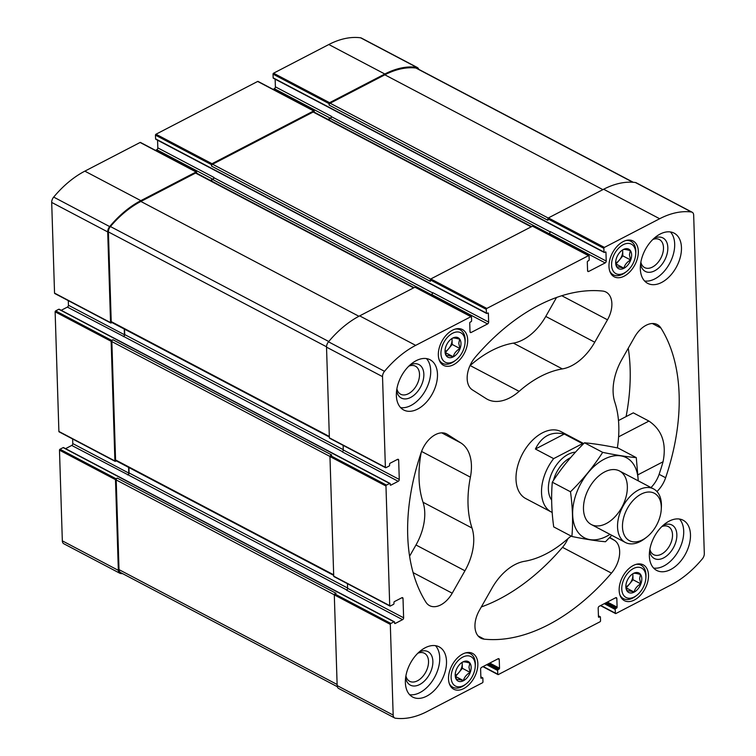 <?xml version="1.0" encoding="UTF-8"?>
<svg xmlns="http://www.w3.org/2000/svg" width="756" height="756" viewBox="0 0 756 756"><rect width="100%" height="100%" fill="white"/><g stroke="black" fill="none" stroke-linecap="round" stroke-linejoin="round"><path stroke-width="1.13" d="M59.374 309.544A0.756 0.472 117.8 0 0 58.817 309.251L55.66 310.886A0.756 0.472 117.8 0 0 55.131 311.822L58.892 431.459A0.756 0.472 117.8 0 0 59.091 431.846L115.092 461.34A0.756 0.472 117.8 0 0 115.47 461.311L116.282 460.886M68.295 300.633L68.437 305.244A1.512 0.954 117.8 0 1 67.378 307.097L61.217 310.3M140.654 142.771A0.756 0.472 117.8 0 0 140.096 142.478L84.842 171.149A89.284 56.067 117.8 0 0 53.676 197.099A5.67 3.563 117.8 0 0 51.691 202.419L54.545 293.111A0.756 0.472 117.8 0 0 54.744 293.498L110.745 322.992A0.756 0.472 117.8 0 0 111.123 322.963L111.935 322.538M157.569 140.191L157.815 147.864A1.512 0.954 117.8 0 1 156.757 149.726L155.509 150.368M258.231 81.742A0.756 0.472 117.8 0 0 257.664 81.45L155.991 134.218A0.756 0.472 117.8 0 0 155.462 135.154L155.585 138.858A0.756 0.472 117.8 0 0 155.774 139.246L486.609 313.456A0.756 0.472 117.8 0 0 486.987 313.438L487.809 313.012A0.756 0.472 117.8 0 1 488.376 313.371L488.65 322.075L432.64 292.591A1.512 0.954 117.8 0 1 431.581 294.443L430.334 295.095M275.146 79.172L275.392 86.836A1.512 0.954 117.8 0 1 274.334 88.698L273.086 89.35M418.682 69.297A5.67 3.563 117.8 0 0 417.378 67.539L361.368 38.046A5.67 3.563 117.8 0 0 360.593 37.8A89.284 56.067 117.8 0 0 328.822 44.519L273.568 73.2A0.756 0.472 117.8 0 0 273.039 74.126L273.152 77.84A0.756 0.472 117.8 0 0 273.351 78.218L604.186 252.438A0.756 0.472 117.8 0 0 604.554 252.41L605.376 251.984A0.756 0.472 117.8 0 1 605.953 252.343L606.227 261.056L550.217 231.563A1.512 0.954 117.8 0 1 549.158 233.424L547.911 234.067M63.721 447.902A0.756 0.472 117.8 0 0 63.164 447.599L60.008 449.234A0.756 0.472 117.8 0 0 59.478 450.17L62.332 540.852A5.67 3.563 117.8 0 0 63.797 543.744L119.807 573.237A5.67 3.563 117.8 0 0 120.582 573.483A89.284 56.067 117.8 0 0 122.746 573.71M72.642 438.981L72.784 443.592A1.512 0.954 117.8 0 1 71.735 445.445L65.564 448.648M408.826 366.14A15.848 9.951 -62.2 0 1 415.413 366.178A15.848 9.951 -62.2 0 1 416.83 384.832A15.848 9.951 -62.2 0 1 400.642 394.216A15.848 9.951 -62.2 0 1 396.881 388.811M661.821 526.592A15.848 9.951 -62.2 0 1 668.408 526.639A15.848 9.951 -62.2 0 1 669.835 545.293A15.848 9.951 -62.2 0 1 653.647 554.668A15.848 9.951 -62.2 0 1 649.876 549.262M333.698 575.382L115.961 460.716A1.512 0.954 117.8 0 1 115.564 459.95L111.85 341.599A1.512 0.954 117.8 0 1 112.899 339.737L111.671 340.38A0.756 0.472 117.8 0 0 111.141 341.315L114.903 460.952A0.756 0.472 117.8 0 0 115.092 461.34M337.318 686.703L120.478 572.509A5.67 3.563 117.8 0 1 119.013 569.627L116.197 479.947A1.512 0.954 117.8 0 1 117.246 478.094L116.018 478.728A0.756 0.472 117.8 0 0 115.488 479.663L118.342 570.345A5.67 3.563 117.8 0 0 119.807 573.237M417.378 67.539A5.67 3.563 117.8 0 0 416.594 67.293A89.284 56.067 117.8 0 0 384.823 74.012L329.578 102.693A0.756 0.472 117.8 0 0 329.049 103.619L329.096 105.075L547.911 220.298L547.864 218.853A0.756 0.472 117.8 0 1 548.393 217.917L603.647 189.246L659.657 218.739L604.403 247.41A0.756 0.472 117.8 0 0 603.874 248.346L603.987 252.05A0.756 0.472 117.8 0 0 604.186 252.438M314.269 112.181L314.241 111.302A0.756 0.472 117.8 0 0 313.674 110.943L212.001 163.712A0.756 0.472 117.8 0 0 211.472 164.647L211.519 166.093L430.334 281.326L430.287 279.871A0.756 0.472 117.8 0 1 430.816 278.945L532.498 226.167A0.756 0.472 117.8 0 1 533.056 226.469M196.692 173.209L196.664 172.33A0.756 0.472 117.8 0 0 196.097 171.971L140.852 200.642A89.284 56.067 117.8 0 0 109.677 226.592A5.67 3.563 117.8 0 0 107.702 231.912L110.556 322.604A0.756 0.472 117.8 0 0 110.745 322.992M488.65 322.075A1.512 0.954 117.8 0 1 487.592 323.937L471.139 332.479A1.512 0.954 117.8 0 1 470.402 332.527A1.512 0.954 117.8 0 1 470.005 331.752L469.731 323.048A0.756 0.472 117.8 0 1 470.26 322.113L471.082 321.687A0.756 0.472 117.8 0 0 471.612 320.761L471.498 317.047A0.756 0.472 117.8 0 0 470.922 316.688L415.677 345.369A89.284 56.067 117.8 0 0 384.511 371.309A5.67 3.563 117.8 0 0 382.527 376.639L385.38 467.321A0.756 0.472 117.8 0 0 385.947 467.68L389.104 466.046A0.756 0.472 117.8 0 0 389.623 465.12L389.595 464.146A0.756 0.472 117.8 0 1 390.124 463.22L397.524 459.383A1.512 0.954 117.8 0 1 398.27 459.327A1.512 0.954 117.8 0 1 398.667 460.102L399.272 479.455A1.512 0.954 117.8 0 1 398.214 481.317L390.814 485.154A0.756 0.472 117.8 0 1 390.247 484.794L390.219 483.831A0.756 0.472 117.8 0 0 389.642 483.462L386.496 485.106A0.756 0.472 117.8 0 0 385.966 486.032L389.727 605.669A0.756 0.472 117.8 0 0 390.294 606.028L393.451 604.394A0.756 0.472 117.8 0 0 393.98 603.468L393.942 602.504A0.756 0.472 117.8 0 1 394.471 601.568L401.871 597.731A1.512 0.954 117.8 0 1 402.617 597.675A1.512 0.954 117.8 0 1 403.014 598.45L403.619 617.803L347.609 588.31L347.467 583.698M71.735 445.445L128.01 474.796A1.512 0.954 117.8 0 0 129.068 472.944L128.898 467.539M403.619 617.803A1.512 0.954 117.8 0 1 402.561 619.665L395.161 623.502A0.756 0.472 117.8 0 1 394.594 623.142L394.566 622.179A0.756 0.472 117.8 0 0 393.999 621.819L390.843 623.454A0.756 0.472 117.8 0 0 390.313 624.38L393.167 715.072A5.67 3.563 117.8 0 0 394.632 717.954A5.67 3.563 117.8 0 0 395.407 718.2A89.284 56.067 117.8 0 0 427.178 711.481L482.432 682.8A0.756 0.472 117.8 0 0 482.961 681.874L482.848 678.16A0.756 0.472 117.8 0 0 482.271 677.801L481.449 678.226A0.756 0.472 117.8 0 1 480.882 677.867L480.608 669.164A1.512 0.954 117.8 0 1 481.666 667.302L498.109 658.76A1.512 0.954 117.8 0 1 498.856 658.712A1.512 0.954 117.8 0 1 499.253 659.487L499.527 668.191A0.756 0.472 117.8 0 1 498.998 669.126L498.176 669.551A0.756 0.472 117.8 0 0 497.646 670.477L497.76 674.191A0.756 0.472 117.8 0 0 498.336 674.55L600.009 621.782A0.756 0.472 117.8 0 0 600.538 620.846L600.415 617.142A0.756 0.472 117.8 0 0 599.848 616.783L599.026 617.208A0.756 0.472 117.8 0 1 598.459 616.849L598.185 608.136A1.512 0.954 117.8 0 1 599.243 606.274L615.686 597.741A1.512 0.954 117.8 0 1 616.433 597.694A1.512 0.954 117.8 0 1 616.83 598.459L617.104 607.172A0.756 0.472 117.8 0 1 616.575 608.098L615.753 608.523A0.756 0.472 117.8 0 0 615.223 609.459L615.337 613.163A0.756 0.472 117.8 0 0 615.904 613.522L671.158 584.851A89.284 56.067 117.8 0 0 702.324 558.901A5.67 3.563 117.8 0 0 704.308 553.581L693.668 215.148A5.67 3.563 117.8 0 0 692.203 212.256A5.67 3.563 117.8 0 0 691.428 212.011A89.284 56.067 117.8 0 0 659.657 218.739M328.312 119.571L330.353 118.512A1.512 0.954 117.8 0 0 331.411 116.66L331.393 116.329A1.512 0.954 117.8 0 1 330.344 118.191L328 119.41M210.735 180.599L212.776 179.541A1.512 0.954 117.8 0 0 213.835 177.679L213.825 177.358A1.512 0.954 117.8 0 1 212.767 179.219L210.423 180.438M67.378 307.097L123.663 336.448A1.512 0.954 117.8 0 0 124.721 334.587L124.551 329.181M112.899 339.737L331.723 454.97L330.485 455.613A0.756 0.472 117.8 0 0 329.956 456.539L333.717 576.176A0.756 0.472 117.8 0 0 333.916 576.563L389.926 606.057M117.246 478.094L336.07 593.318L334.832 593.961A0.756 0.472 117.8 0 0 334.303 594.887L337.157 685.579A5.67 3.563 117.8 0 0 338.622 688.461L394.632 717.954M692.203 212.256L636.193 182.763A5.67 3.563 117.8 0 0 635.418 182.517A89.284 56.067 117.8 0 0 603.647 189.246M606.227 261.056A1.512 0.954 117.8 0 1 605.169 262.918L588.716 271.451A1.512 0.954 117.8 0 1 587.97 271.498A1.512 0.954 117.8 0 1 587.582 270.733L587.308 262.02A0.756 0.472 117.8 0 1 587.837 261.094L588.659 260.659A0.756 0.472 117.8 0 0 589.189 259.733L589.066 256.029A0.756 0.472 117.8 0 0 588.499 255.66L486.826 308.439A0.756 0.472 117.8 0 0 486.297 309.365L486.41 313.079A0.756 0.472 117.8 0 0 486.609 313.456M415.479 287.497A0.756 0.472 117.8 0 0 414.921 287.195L359.667 315.876A89.284 56.067 117.8 0 0 328.501 341.816A5.67 3.563 117.8 0 0 326.526 347.146L329.37 437.828A0.756 0.472 117.8 0 0 329.569 438.215L385.579 467.709M477.849 663.711A20.242 12.71 117.8 0 0 472.613 653.411A20.242 12.71 117.8 0 0 451.937 665.403A20.242 12.71 117.8 0 0 453.751 689.226A20.242 12.71 117.8 0 0 469.627 684A20.242 12.71 117.8 0 0 477.849 663.711M648.497 575.136A20.242 12.71 117.8 0 0 643.261 564.845A20.242 12.71 117.8 0 0 622.585 576.828A20.242 12.71 117.8 0 0 624.399 600.661A20.242 12.71 117.8 0 0 640.275 595.435A20.242 12.71 117.8 0 0 648.497 575.136M467.671 339.85A20.242 12.71 117.8 0 0 462.436 329.559A20.242 12.71 117.8 0 0 441.759 341.542A20.242 12.71 117.8 0 0 443.574 365.375A20.242 12.71 117.8 0 0 459.45 360.149A20.242 12.71 117.8 0 0 467.671 339.85M638.319 251.285A20.242 12.71 117.8 0 0 633.084 240.984A20.242 12.71 117.8 0 0 612.407 252.967A20.242 12.71 117.8 0 0 614.222 276.8A20.242 12.71 117.8 0 0 630.098 271.574A20.242 12.71 117.8 0 0 638.319 251.285M446.503 661.292A28.369 17.813 117.8 0 0 439.16 646.862A28.369 17.813 117.8 0 0 416.896 654.186A28.369 17.813 117.8 0 0 405.377 682.64A28.369 17.813 117.8 0 0 412.719 697.07A28.369 17.813 117.8 0 0 434.983 689.746A28.369 17.813 117.8 0 0 446.503 661.292M437.478 374.211A28.369 17.813 117.8 0 0 430.136 359.78A28.369 17.813 117.8 0 0 407.871 367.104A28.369 17.813 117.8 0 0 396.361 395.549A28.369 17.813 117.8 0 0 403.695 409.988A28.369 17.813 117.8 0 0 425.959 402.655A28.369 17.813 117.8 0 0 437.478 374.211M681.458 247.581A28.369 17.813 117.8 0 0 674.116 233.141A28.369 17.813 117.8 0 0 651.852 240.474A28.369 17.813 117.8 0 0 640.332 268.919A28.369 17.813 117.8 0 0 647.675 283.358A28.369 17.813 117.8 0 0 669.939 276.025A28.369 17.813 117.8 0 0 681.458 247.581M690.474 534.662A28.369 17.813 117.8 0 0 683.14 520.232A28.369 17.813 117.8 0 0 660.876 527.556A28.369 17.813 117.8 0 0 649.357 556.01A28.369 17.813 117.8 0 0 656.699 570.44A28.369 17.813 117.8 0 0 678.954 563.116A28.369 17.813 117.8 0 0 690.474 534.662M583.717 443.574L561.047 431.638A37.828 23.757 117.8 0 0 531.364 441.4A37.828 23.757 117.8 0 0 516.008 479.332A37.828 23.757 117.8 0 0 525.789 498.582L551.322 512.02A37.828 23.757 -62.2 0 1 553.647 458.627L535.409 449.026L564.288 434.038C551.474 431.062 541.854 436.061 535.409 449.026M571.149 536.08A45.398 28.511 117.8 0 0 567.699 538.867A104.035 65.328 117.8 0 1 524.475 561.311A45.398 28.511 117.8 0 0 492.09 587.988L479.351 610.413A22.699 14.251 117.8 0 0 480.835 638.149A22.699 14.251 117.8 0 0 484.237 639.16A187.261 117.596 117.8 0 0 611.462 573.124A22.699 14.251 117.8 0 0 614.411 540.313L609.79 537.384M656.955 491.542A22.699 14.251 117.8 0 0 665.63 477.745A187.261 117.596 117.8 0 0 660.924 328.047A22.699 14.251 117.8 0 0 657.257 324.57A22.699 14.251 117.8 0 0 634.624 337.006L621.886 359.44A45.398 28.511 117.8 0 0 614.836 402.192A104.035 65.328 117.8 0 1 617.35 447.911M421.205 452.466A187.261 117.596 117.8 0 0 425.911 602.173A22.699 14.251 117.8 0 0 429.578 605.641A22.699 14.251 117.8 0 0 452.211 593.205L464.949 570.78A45.398 28.511 117.8 0 0 471.999 528.028A104.035 65.328 117.8 0 1 470.393 477.159A45.398 28.511 117.8 0 0 460.933 442.978L447.221 434.275A22.699 14.251 117.8 0 0 446.598 433.916A22.699 14.251 117.8 0 0 421.205 452.466M602.598 291.051A187.261 117.596 117.8 0 0 475.373 357.087A22.699 14.251 117.8 0 0 472.415 389.898L486.136 398.601A45.398 28.511 117.8 0 0 487.384 399.319A45.398 28.511 117.8 0 0 519.136 391.343A104.035 65.328 117.8 0 1 562.36 368.909A45.398 28.511 117.8 0 0 594.745 342.222L607.484 319.797A22.699 14.251 117.8 0 0 606 292.062A22.699 14.251 117.8 0 0 602.598 291.051M343.12 445.35L343.262 449.962A1.512 0.954 117.8 0 1 342.213 451.823L398.214 481.317M402.561 619.665L346.56 590.171A1.512 0.954 117.8 0 0 347.609 588.31M124.267 329.04L124.447 334.728A1.512 0.954 117.8 0 1 123.389 336.59M128.614 467.388L128.794 473.086A1.512 0.954 117.8 0 1 127.736 474.938M414.033 287.658L196.324 173.011A1.512 0.954 117.8 0 0 195.577 173.058L140.871 201.455A89.284 56.067 117.8 0 0 110.423 226.545A5.67 3.563 117.8 0 0 108.401 231.922L111.217 321.602A1.512 0.954 117.8 0 0 111.604 322.368L329.342 437.034M531.61 226.63L313.901 111.982A1.512 0.954 117.8 0 0 313.154 112.03L212.578 164.241A1.512 0.954 117.8 0 0 211.519 166.093M633.254 182.291L416.698 68.257A5.67 3.563 117.8 0 0 415.876 68.012A89.284 56.067 117.8 0 0 384.851 74.816L330.145 103.213A1.512 0.954 117.8 0 0 329.096 105.075M469.939 365.743A45.398 28.511 117.8 0 0 470.156 365.554L519.136 391.343M556.548 297.467L545.775 316.433A45.398 28.511 117.8 0 1 513.39 343.12A104.035 65.328 117.8 0 0 470.156 365.554M409.601 556.208L415.98 544.991A45.398 28.511 117.8 0 0 423.02 502.239L471.999 528.028M421.224 452.419A104.035 65.328 117.8 0 0 423.02 502.239M618.484 420.544L633.301 412.852L648.932 421.083C661.982 429.89 666.697 443.451 663.059 461.765A187.261 117.596 117.8 0 1 659.119 474.324L665.63 477.745M626.081 416.603A187.261 117.596 117.8 0 0 628.255 348.214M651.001 487.554A22.699 14.251 117.8 0 0 659.119 474.324M481.317 606.955A187.261 117.596 117.8 0 0 562.492 547.335A22.699 14.251 117.8 0 0 567.926 538.678M679.446 519.032A28.369 17.813 -62.2 0 1 678.907 550.066A28.369 17.813 -62.2 0 1 653.619 568.068M663.05 525.429A18.919 11.879 -62.2 0 1 676.837 534.275A18.919 11.879 -62.2 0 1 664.713 557.295A18.919 11.879 -62.2 0 1 649.621 550.935M670.421 231.95A28.369 17.813 -62.2 0 1 669.882 262.984A28.369 17.813 -62.2 0 1 644.594 280.986M654.034 238.348A18.919 11.879 -62.2 0 1 667.813 247.193A18.919 11.879 -62.2 0 1 655.688 270.213A18.919 11.879 -62.2 0 1 640.597 263.853M652.797 239.501A15.848 9.951 -62.2 0 1 659.393 239.548A15.848 9.951 -62.2 0 1 660.81 258.202A15.848 9.951 -62.2 0 1 644.622 267.586A15.848 9.951 -62.2 0 1 640.861 262.181M426.441 358.58A28.369 17.813 -62.2 0 1 425.911 389.614A28.369 17.813 -62.2 0 1 400.623 407.616M410.054 364.978A18.919 11.879 -62.2 0 1 423.832 373.823A18.919 11.879 -62.2 0 1 411.708 396.843A18.919 11.879 -62.2 0 1 396.626 390.483M435.465 645.662A28.369 17.813 -62.2 0 1 434.927 676.696A28.369 17.813 -62.2 0 1 409.639 694.698M419.079 652.059A18.919 11.879 -62.2 0 1 432.857 660.905A18.919 11.879 -62.2 0 1 420.733 683.925A18.919 11.879 -62.2 0 1 405.641 677.565M417.841 653.222A15.848 9.951 -62.2 0 1 424.428 653.269A15.848 9.951 -62.2 0 1 425.855 671.923A15.848 9.951 -62.2 0 1 409.667 681.307A15.848 9.951 -62.2 0 1 405.906 675.892M635.692 254.12A16.641 10.452 117.8 0 0 635.711 252.636A16.641 10.452 117.8 0 0 622.386 245.161A16.641 10.452 117.8 0 0 611.765 267.019A16.641 10.452 117.8 0 0 626.535 271.527A16.641 10.452 117.8 0 0 635.692 254.12L635.777 252.646A18.919 11.879 117.8 0 0 635.796 250.954A18.919 11.879 117.8 0 0 630.901 241.334A18.919 11.879 117.8 0 0 625.779 240.54M609.723 271.026A18.919 11.879 117.8 0 0 613.277 274.806A18.919 11.879 117.8 0 0 625.363 272.425L626.535 271.527M631.629 254.753A11.009 6.917 117.8 0 0 621.744 250.538A11.009 6.917 117.8 0 0 615.686 262.048A11.009 6.917 117.8 0 0 623.539 268.484A11.009 6.917 117.8 0 0 631.629 254.753M615.724 261.519L616.887 267.076C617.888 266.745 620.222 267.114 623.88 268.172C624.796 264.761 627.026 262.02 630.589 259.96L629.436 254.772L630.296 250.652C626.667 249.593 624.333 249.225 623.303 249.546M465.044 342.695A16.641 10.452 117.8 0 0 465.063 341.202A16.641 10.452 117.8 0 0 451.738 333.727A16.641 10.452 117.8 0 0 441.117 355.594A16.641 10.452 117.8 0 0 455.887 360.092A16.641 10.452 117.8 0 0 465.044 342.695L465.129 341.221A18.919 11.879 117.8 0 0 465.148 339.529A18.919 11.879 117.8 0 0 460.253 329.909A18.919 11.879 117.8 0 0 455.131 329.115M439.075 359.601A18.919 11.879 117.8 0 0 442.629 363.381A18.919 11.879 117.8 0 0 454.715 360.99L455.887 360.092M460.98 343.328A11.009 6.917 117.8 0 0 451.096 339.113A11.009 6.917 117.8 0 0 445.038 350.614A11.009 6.917 117.8 0 0 452.891 357.049A11.009 6.917 117.8 0 0 460.98 343.328M445.076 350.094L446.238 355.641C447.24 355.32 449.574 355.689 453.241 356.747C454.148 353.335 456.378 350.595 459.941 348.535L458.788 343.347L459.648 339.217C456.019 338.168 453.685 337.8 452.655 338.121M645.87 577.981A16.641 10.452 117.8 0 0 645.889 576.488A16.641 10.452 117.8 0 0 632.564 569.013A16.641 10.452 117.8 0 0 621.942 590.88A16.641 10.452 117.8 0 0 636.713 595.378A16.641 10.452 117.8 0 0 645.87 577.981L645.955 576.507A18.919 11.879 117.8 0 0 645.974 574.815A18.919 11.879 117.8 0 0 641.079 565.195A18.919 11.879 117.8 0 0 635.957 564.401M619.901 594.887A18.919 11.879 117.8 0 0 623.454 598.667A18.919 11.879 117.8 0 0 635.541 596.276L636.713 595.378M641.806 578.614A11.009 6.917 117.8 0 0 631.922 574.399A11.009 6.917 117.8 0 0 625.864 585.909A11.009 6.917 117.8 0 0 633.717 592.335A11.009 6.917 117.8 0 0 641.806 578.614M625.902 585.38L627.064 590.927C628.066 590.606 630.4 590.975 634.057 592.033C634.974 588.622 637.204 585.881 640.767 583.821L639.614 578.633L640.474 574.503C636.845 573.454 634.511 573.086 633.481 573.407M475.222 666.556A16.641 10.452 117.8 0 0 475.24 665.063A16.641 10.452 117.8 0 0 461.916 657.588A16.641 10.452 117.8 0 0 451.294 679.446A16.641 10.452 117.8 0 0 466.065 683.953A16.641 10.452 117.8 0 0 475.222 666.556L475.307 665.082A18.919 11.879 117.8 0 0 475.326 663.381A18.919 11.879 117.8 0 0 470.43 653.76A18.919 11.879 117.8 0 0 465.309 652.967M449.253 683.462A18.919 11.879 117.8 0 0 452.806 687.232A18.919 11.879 117.8 0 0 464.893 684.851L466.065 683.953M471.158 667.179A11.009 6.917 117.8 0 0 461.273 662.965A11.009 6.917 117.8 0 0 455.216 674.475A11.009 6.917 117.8 0 0 463.069 680.91A11.009 6.917 117.8 0 0 471.158 667.179M455.254 673.946L456.416 679.502C457.418 679.172 459.752 679.54 463.409 680.598C464.326 677.187 466.556 674.456 470.119 672.386L468.966 667.198L469.826 663.078C466.197 662.02 463.863 661.651 462.833 661.982M616.008 264.071L622.84 255.878L622.651 249.952M615.819 262.975A9.459 5.935 117.8 0 0 619.485 259.979A9.459 5.935 117.8 0 0 622.689 251.219A9.459 5.935 117.8 0 0 622.566 250M616.131 264.09L623.88 268.172M622.84 255.878L630.589 259.96M445.369 352.646L452.192 344.443L452.003 338.518M445.171 351.549A9.459 5.935 117.8 0 0 448.837 348.554A9.459 5.935 117.8 0 0 452.041 339.794A9.459 5.935 117.8 0 0 451.918 338.575M445.482 352.665L453.241 356.747M452.192 344.443L459.941 348.535M455.547 676.497L462.37 668.304L462.181 662.379M455.348 675.401A9.459 5.935 117.8 0 0 459.015 672.415A9.459 5.935 117.8 0 0 462.218 663.645A9.459 5.935 117.8 0 0 462.096 662.436M455.66 676.516L463.409 680.598M462.37 668.304L470.119 672.386M626.185 587.932L633.018 579.739L632.829 573.804M625.996 586.836A9.459 5.935 117.8 0 0 629.663 583.84A9.459 5.935 117.8 0 0 632.866 575.08A9.459 5.935 117.8 0 0 632.744 573.861M626.308 587.951L634.057 592.033M633.018 579.739L640.767 583.821M552.182 512.445A37.828 23.757 -62.2 0 1 551.322 512.02M553.647 458.627L582.526 443.64L564.288 434.038M582.526 443.64A37.828 23.757 -62.2 0 1 583.434 443.848M661.292 506.889A26.781 16.821 -62.2 0 1 661.264 509.289A26.781 16.821 -62.2 0 1 646.522 537.28A26.781 16.821 -62.2 0 1 622.755 530.041A26.781 16.821 -62.2 0 1 639.85 494.859A26.781 16.821 -62.2 0 1 661.292 506.889M646.522 537.28L644.726 538.659A30.268 19.004 -62.2 0 1 625.392 542.477A30.268 19.004 -62.2 0 1 622.67 506.841A30.268 19.004 -62.2 0 1 653.59 488.924A30.268 19.004 -62.2 0 1 661.415 504.318A30.268 19.004 -62.2 0 1 661.387 507.021L661.264 509.289M609.969 534.36A45.209 28.388 -62.2 0 1 572.764 516.707A45.209 28.388 -62.2 0 1 604.205 459.204A45.209 28.388 -62.2 0 1 638.177 480.807M604.602 471.952A30.268 19.004 -62.2 0 1 627.357 487.261A30.268 19.004 -62.2 0 1 604.724 524.277A30.268 19.004 -62.2 0 1 583.519 506.425A30.268 19.004 -62.2 0 1 600.179 474.796A30.268 19.004 -62.2 0 1 604.602 471.952M638.281 480.863L636.278 457.635C626.781 456.775 615.582 455.017 602.683 452.362C593.658 466.395 582.923 479.54 570.487 491.778C572.651 507.389 573.124 522.283 571.895 536.476C584.794 539.132 595.993 540.89 605.49 541.75L611.774 535.305M570.487 491.778L552.305 482.205C561.33 468.172 572.065 455.027 584.501 442.789C593.999 443.649 605.197 445.407 618.096 448.062L636.278 457.635M571.895 536.476L553.713 526.904C551.549 511.302 551.077 496.399 552.305 482.205M602.683 452.362L584.501 442.789M55.131 311.822L111.141 341.315M58.892 431.459L114.903 460.952M62.332 540.852L118.342 570.345M59.478 450.17L115.488 479.663M360.593 37.8L416.594 67.293M328.822 44.519L384.823 74.012M273.568 73.2L329.578 102.693M155.991 134.218L212.001 163.712M257.664 81.45L313.674 110.943M84.842 171.149L140.852 200.642M140.096 142.478L196.097 171.971M53.676 197.099L109.677 226.592M51.691 202.419L107.702 231.912M54.545 293.111L110.556 322.604M129.068 472.944L347.599 588.017M128.01 474.796L346.796 590.011M331.411 116.66L550.198 231.865M605.32 252.013L605.953 252.343M275.392 86.836L331.393 116.329M330.353 118.512L548.856 233.576M213.835 177.679L432.621 292.893M487.743 313.041L488.376 313.371M157.815 147.864L213.825 177.358M212.776 179.541L431.279 294.604M124.721 334.587L343.252 449.669M123.663 336.448L342.449 451.663M385.966 486.032L329.956 456.539M389.727 605.669L333.717 576.176M394.594 623.209L395.161 623.502M63.164 447.599L393.999 621.819M390.843 623.454L334.832 593.961M60.008 449.234L116.018 478.728M337.157 685.579L393.167 715.072M390.313 624.38L334.303 594.887M480.854 677.055L482.271 677.801M480.892 677.934L481.449 678.226M489.803 663.078L499.527 668.191M499.253 659.487L497.996 658.826M488.65 663.673L498.998 669.126M487.828 664.099L498.176 669.551M486.675 664.704L497.646 670.477M497.76 674.191L483.188 666.508M598.431 616.036L599.848 616.783M598.468 616.905L599.026 617.208M607.38 602.05L617.104 607.172M616.83 598.459L615.573 597.798M606.227 602.655L616.575 608.098M605.405 603.08L615.753 608.523M604.252 603.675L615.223 609.459M615.337 613.163L600.755 605.49M635.418 182.517L691.428 212.011M604.403 247.41L548.393 217.917M273.039 74.126L329.049 103.619M273.152 77.84L603.987 252.05M603.874 248.346L547.864 218.853M588.499 255.66L532.498 226.167M486.826 308.439L430.816 278.945M155.462 135.154L211.472 164.647M155.585 138.858L486.41 313.079M486.297 309.365L430.287 279.871M359.667 315.876L415.677 345.369M470.922 316.688L414.921 287.195M328.501 341.816L384.511 371.309M326.526 347.146L382.527 376.639M385.38 467.321L329.37 437.828M390.247 484.861L390.814 485.154M58.817 309.251L389.642 483.462M386.496 485.106L330.485 455.613M55.66 310.886L111.671 340.38M399.272 479.455L343.262 449.962M398.667 460.102L397.41 459.44M471.139 332.479L470.015 331.884M487.592 323.937L431.581 294.443M588.716 271.451L587.592 270.856M605.169 262.918L549.158 233.424M403.014 598.45L401.757 597.788M68.437 305.244L124.447 334.728M156.757 149.726L212.767 179.219M274.334 88.698L330.344 118.191M72.784 443.592L128.794 473.086M111.85 341.599L329.956 456.454M115.564 459.95L333.68 574.806M195.577 173.058L413.617 287.875M140.871 201.455L358.911 316.273M110.423 226.545L328.756 341.514M108.401 231.922L326.526 346.787M111.217 321.602L329.332 436.458M313.154 112.03L531.184 226.847M212.578 164.241L430.646 279.068M415.876 68.012L632.848 182.262M384.851 74.816L602.891 189.633M330.145 103.213L548.213 218.049M119.013 569.627L337.119 684.482M116.197 479.947L334.313 594.811M513.39 343.12L562.36 368.909M545.775 316.433L594.745 342.222M561.755 295.719L607.484 319.797M413.116 572.623L452.211 593.205M415.98 544.991L464.949 570.78M421.565 451.445L470.393 477.159M441.712 432.848L460.933 442.978M445.945 433.604L447.221 434.275M652.324 323.511L660.924 328.047M478.075 635.919L484.237 639.16M562.492 547.335L611.462 573.124M609.478 537.714L614.411 540.313M618.597 436.826L648.932 421.083M637.998 474.777L663.059 461.765M551.634 500.056A28.369 17.813 -62.2 0 1 552.712 471.158A28.369 17.813 -62.2 0 1 575.496 452.145M553.449 480.476A25.534 16.037 -62.2 0 1 570.667 457.578M63.532 447.58L394.367 621.791M480.854 676.828L482.649 677.782M598.431 615.809L600.226 616.754M59.185 309.232L390.02 483.443M471.3 316.66L415.29 287.176M588.877 255.641L532.867 226.148M615.535 613.551L600.491 605.632M497.958 674.579L482.914 666.65M140.465 142.449L196.475 171.943M258.042 81.421L314.052 110.915M610.839 273.521L613.277 274.806M628.463 240.049L630.901 241.334M440.19 362.096L442.629 363.381M457.815 328.624L460.253 329.909M621.016 597.382L623.454 598.667M638.64 563.91L641.079 565.195M450.368 685.947L452.806 687.232M467.992 652.475L470.43 653.76M653.59 488.924L619.514 470.979M625.392 542.477L591.315 524.532"/></g></svg>
